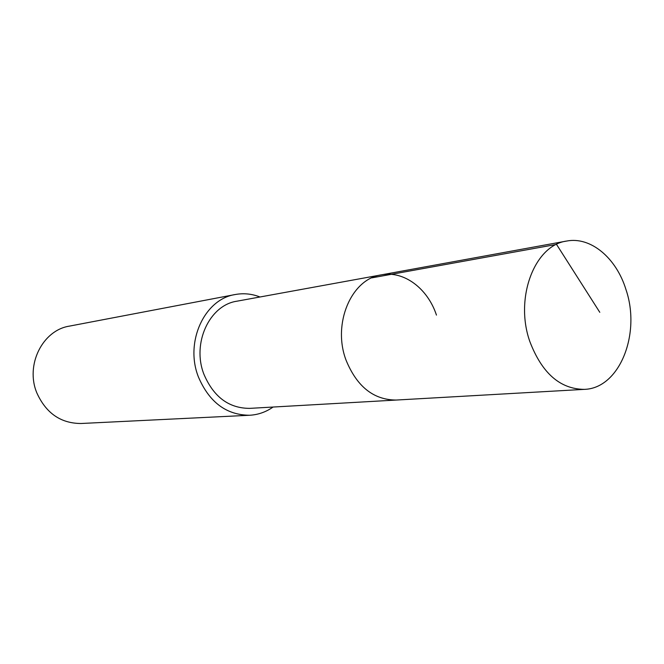 <?xml version="1.0" encoding="UTF-8"?>
<svg xmlns="http://www.w3.org/2000/svg" width="664" height="664" viewBox="0 0 664 664"><rect width="100%" height="100%" fill="white"/><g stroke="black" fill="none" stroke-linecap="round" stroke-linejoin="round"><path stroke-width="1" d="M625.961 289.546C641.192 333.884 619.512 388.531 584.254 389.37C560.051 389.087 541.907 373.135 529.822 341.495C514.392 297.995 534.636 245.199 566.583 241.065C590.678 236.301 616.316 258.005 625.961 289.546M346.019 360.071C356.867 386.589 373.583 399.919 396.176 400.052C373.583 399.919 356.867 386.589 346.019 360.071C332.191 323.642 351.389 278.938 381.26 274.871C351.389 278.938 332.191 323.642 346.019 360.071M436.455 315.101C427.707 288.417 403.803 270.422 381.26 274.871L236.957 301.19C209.442 305.067 191.622 343.429 203.989 374.421C213.7 397.014 228.939 408.327 249.722 408.368L584.254 389.37M273.095 407.04C265.957 412.037 258.138 414.776 249.622 415.257C226.391 415.058 209.326 402.318 198.436 377.019C184.526 342.192 204.437 299.091 235.239 294.526C243.63 292.99 251.872 293.812 259.989 296.991M235.239 294.526L69.405 326.124C42.546 330.232 25.107 365.067 36.86 392.947C46.065 413.216 60.773 423.408 81 423.499L249.622 415.257M599.791 312.312L556.532 244.402L371.848 277.851M381.26 274.871L566.583 241.065"/></g></svg>
